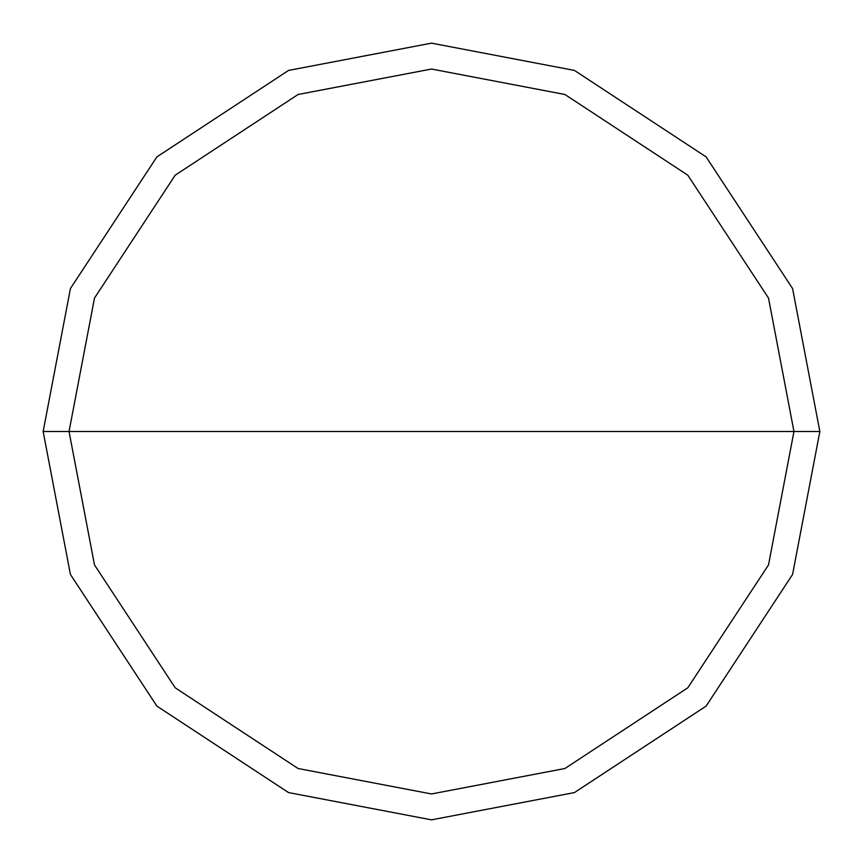 <?xml version="1.0" encoding="UTF-8"?>
<svg xmlns="http://www.w3.org/2000/svg" width="863" height="863" viewBox="0 0 863 863"><rect width="100%" height="100%" fill="white"/><g stroke="black" fill="none" stroke-linecap="round" stroke-linejoin="round"><path stroke-width="1.29" d="M69.04 431.5L94.488 298.08L175.2 175.2L298.08 94.488L431.5 69.04L564.92 94.488L687.8 175.2L768.512 298.08L793.96 431.5L69.04 431.5L94.488 564.92L175.2 687.8L298.08 768.512L431.5 793.96L564.92 768.512L687.8 687.8L768.512 564.92L793.96 431.5L819.85 431.5L792.579 574.445L706.107 706.107L574.445 792.579L431.5 819.85L288.555 792.579L156.893 706.107L70.421 574.445L43.15 431.5L70.421 574.445L156.893 706.107L288.555 792.579L431.5 819.85L574.445 792.579L706.107 706.107L792.579 574.445L819.85 431.5L792.579 288.555L706.107 156.893L574.445 70.421L431.5 43.15L288.555 70.421L156.893 156.893L70.421 288.555L43.15 431.5L793.96 431.5L768.512 564.92L687.8 687.8L564.92 768.512L431.5 793.96L298.08 768.512L175.2 687.8L94.488 564.92L69.04 431.5L43.15 431.5L70.421 288.555L156.893 156.893L288.555 70.421L431.5 43.15L574.445 70.421L706.107 156.893L792.579 288.555L819.85 431.5L793.96 431.5L768.512 298.08L687.8 175.2L564.92 94.488L431.5 69.04L298.08 94.488L175.2 175.2L94.488 298.08L69.04 431.5"/></g></svg>
